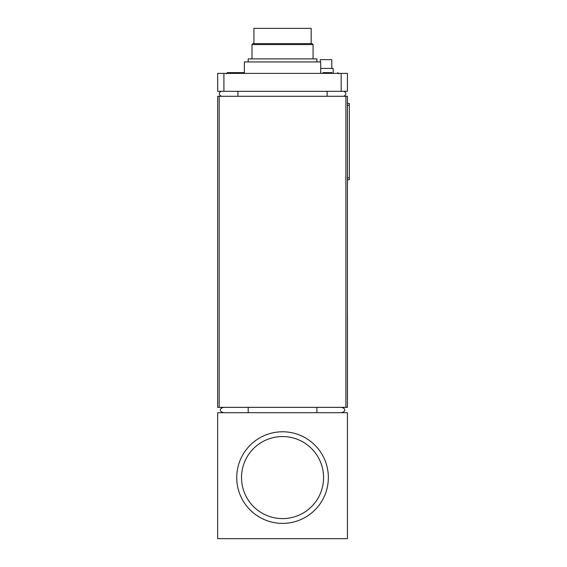<?xml version="1.0" encoding="UTF-8"?>
<svg xmlns="http://www.w3.org/2000/svg" width="567" height="567" viewBox="0 0 567 567"><rect width="100%" height="100%" fill="white"/><g stroke="black" fill="none" stroke-linecap="round" stroke-linejoin="round"><path stroke-width="0.85" d="M331.986 72.626L322.949 72.626M340.483 407.354A4.444 2.672 180 0 1 344.779 410.026A4.444 2.672 180 0 1 340.483 412.698M224.61 412.698A4.444 2.672 0 0 1 220.315 410.026A4.444 2.672 0 0 1 224.61 407.354M244.377 72.626L227.395 72.626L226.247 73.767M333.212 72.626L333.212 68.423L320.716 68.423M331.78 68.423L331.78 59.648L320.334 59.648L320.334 61.938M244.377 73.391L244.377 61.938L320.716 61.938L320.716 73.391M248.197 61.938L248.197 58.883L316.896 58.883L316.896 61.938M252.01 58.883L252.01 44.573L252.967 43.616L312.126 43.616L313.083 44.573L252.01 44.573M253.917 43.616L253.917 28.35L311.17 28.35L311.17 43.616M347.429 73.391L217.664 73.391L217.664 91.33L347.429 91.33L347.429 73.391L347.429 91.33M343.29 96.291A3.161 2.551 174.9 0 0 345.82 93.81A3.161 2.551 174.9 0 0 343.531 91.33M221.796 96.291A3.161 2.551 5.1 0 1 219.273 93.81A3.161 2.551 5.1 0 1 221.562 91.33M219.195 96.291L217.664 96.291L217.664 407.354L219.195 407.354L219.195 96.291L345.898 96.291L345.898 407.354L347.429 407.354L347.429 96.291L347.429 103.428L349.336 103.428L349.336 179.76L347.429 179.76L347.429 311.439M219.195 407.354L345.898 407.354M347.429 403.534L347.429 407.354M349.336 179.76L347.429 179.76L347.429 177.854L349.336 177.854M347.429 399.721L347.429 315.252M347.429 96.291L345.898 96.291M347.429 538.65L347.429 412.698L217.664 412.698L217.664 538.65L347.429 538.65M328.35 477.584A45.799 45.799 0 0 0 259.643 437.915A45.799 45.799 0 0 0 259.643 517.246A45.799 45.799 0 0 0 328.35 477.584M241.514 477.584A41.03 41.03 0 0 1 282.543 436.555A41.03 41.03 0 0 1 323.573 477.584A41.03 41.03 0 0 1 282.543 518.614A41.03 41.03 0 0 1 241.514 477.584M347.472 399.721L347.472 315.252M316.896 412.698L316.896 407.354M248.197 407.354L248.197 412.698M341.178 73.391L341.178 91.33M223.915 91.33L223.915 73.391M327.131 96.291L327.159 91.33M237.927 91.33L237.963 96.291M347.429 105.334L349.336 105.334M338.846 73.767L337.698 72.626M313.083 44.573L313.083 58.883"/></g></svg>
